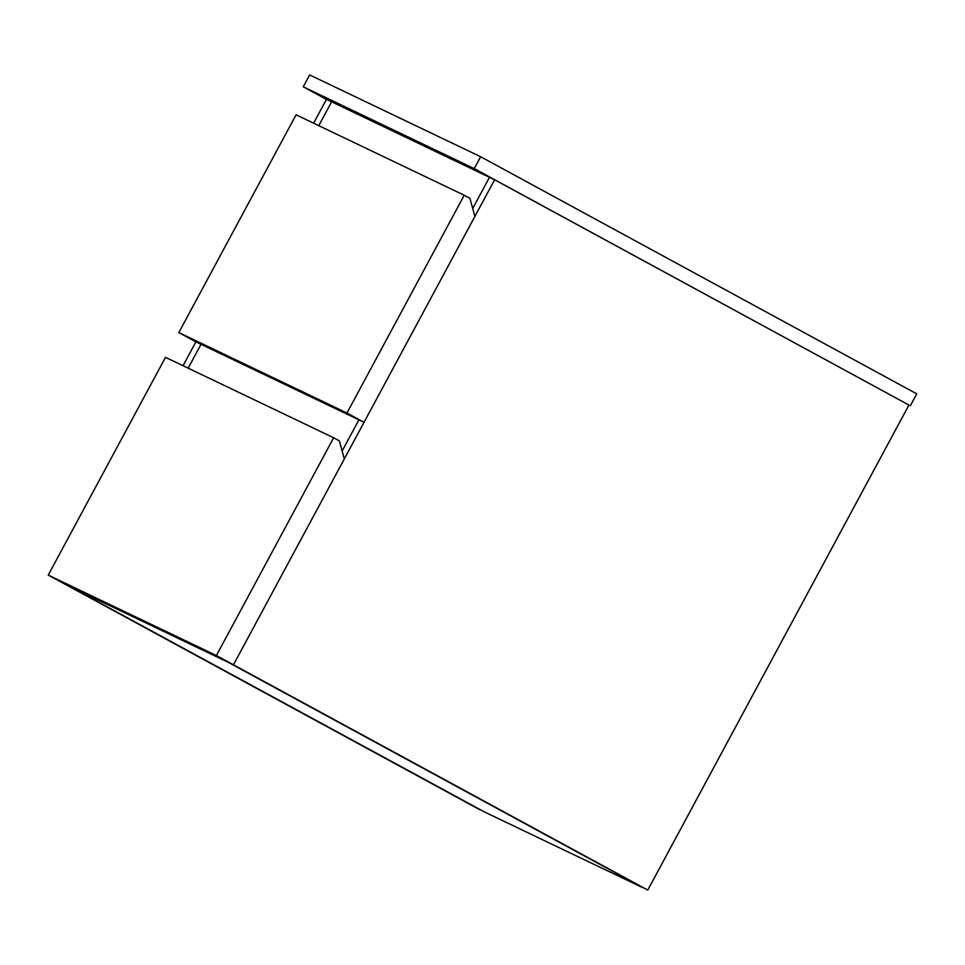 <?xml version="1.0" encoding="UTF-8"?>
<svg xmlns="http://www.w3.org/2000/svg" width="965" height="965" viewBox="0 0 965 965"><rect width="100%" height="100%" fill="white"/><g stroke="black" fill="none" stroke-linecap="round" stroke-linejoin="round"><path stroke-width="1.45" d="M48.25 575.092L216.389 655.525L333.649 437.76L165.51 357.327L48.25 575.092L65.318 584.368L233.458 664.813L65.318 584.368L479.629 809.635L70.445 586.829L484.756 812.096L642.642 887.619L228.331 662.352L647.768 890.08L233.458 664.813L494.623 179.779L489.496 177.319L472.717 208.476L489.496 177.319L331.61 101.795L318.764 125.655L331.61 101.795L326.472 99.335L313.625 123.194M201.022 344.312L188.175 368.172L201.022 344.312M178.827 332.575L346.978 413.02L464.225 195.244L296.086 114.811L178.827 332.575L195.895 341.851L183.048 365.711M342.141 450.993L358.908 419.835L342.141 450.993M494.623 179.779L908.933 405.047L647.768 890.08M333.649 437.76L339.342 440.86L344.324 458.918L233.458 664.813L216.389 655.525M464.225 195.244L469.919 198.344L474.901 216.401L364.046 422.296L195.895 341.851M346.978 413.02L364.046 422.296M326.435 99.407L303.251 86.802L474.237 168.61L908.933 405.047M474.237 168.61L480.63 156.728L309.644 74.92L303.251 86.802M480.63 156.728L916.75 393.853L910.357 405.734"/></g></svg>
